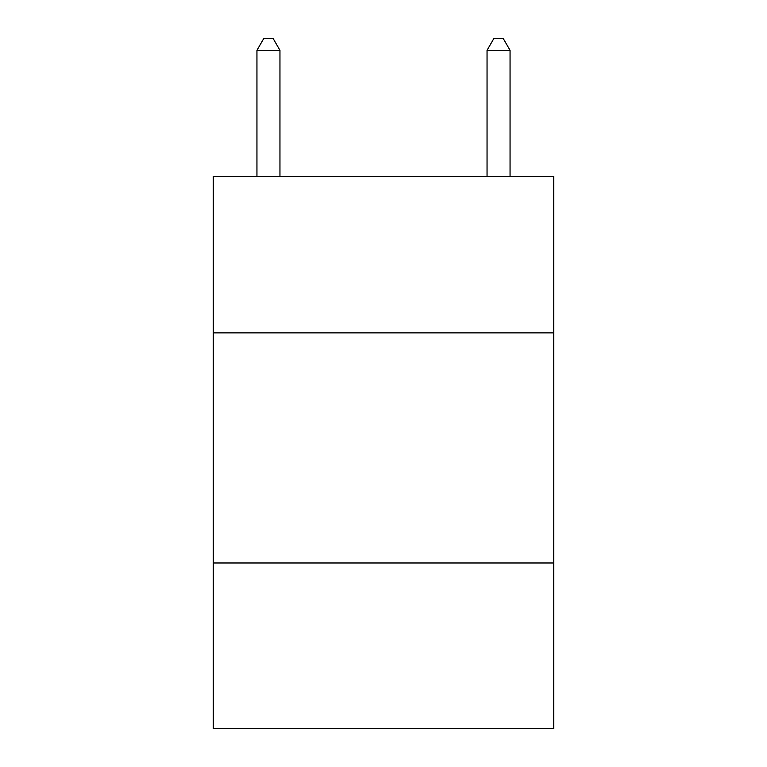 <?xml version="1.0" encoding="UTF-8"?>
<svg xmlns="http://www.w3.org/2000/svg" width="767" height="767" viewBox="0 0 767 767"><rect width="100%" height="100%" fill="white"/><g stroke="black" fill="none" stroke-linecap="round" stroke-linejoin="round"><path stroke-width="1.15" d="M553.774 332.878L553.774 176.41L213.226 176.41L213.226 332.878L553.774 332.878L553.774 728.65L213.226 728.65L213.226 332.878M553.774 562.978L213.226 562.978M279.955 176.41L279.955 50.315L256.945 50.315L256.945 176.41M256.945 50.315L263.848 38.35L273.052 38.35L279.955 50.315M510.055 176.41L510.055 50.315L487.045 50.315L487.045 176.41M487.045 50.315L493.948 38.35L503.152 38.35L510.055 50.315"/></g></svg>
